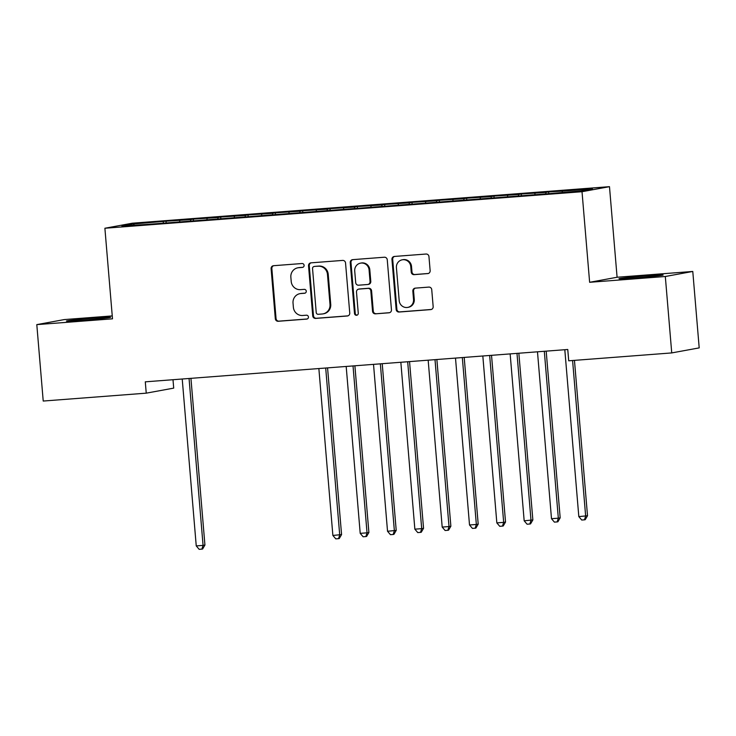 <?xml version="1.0" encoding="UTF-8"?>
<svg xmlns="http://www.w3.org/2000/svg" width="736" height="736" viewBox="0 0 736 736"><rect width="100%" height="100%" fill="white"/><g stroke="black" fill="none" stroke-linecap="round" stroke-linejoin="round"><path stroke-width="1.1" d="M304.097 265.328A1.95 1.886 -100.4 0 0 302.054 263.525L273.562 265.705A2.788 2.686 -100.4 0 0 271.106 268.695L275.31 318.706A2.788 2.686 -100.4 0 0 278.226 321.273L306.728 319.093A1.95 1.886 -100.4 0 0 308.439 317.004A1.95 1.886 -100.4 0 0 306.397 315.201L302.708 315.486A8.924 8.602 -100.4 0 1 293.379 307.252L293.029 303.085A8.924 8.602 -100.4 0 1 300.868 293.535L304.557 293.259A1.95 1.886 -100.4 0 0 306.268 291.162A1.95 1.886 -100.4 0 0 304.226 289.368L300.536 289.644A8.924 8.602 -100.4 0 1 291.208 281.41L290.858 277.242A8.924 8.602 -100.4 0 1 298.696 267.702L302.386 267.416A1.95 1.886 -100.4 0 0 304.097 265.328M646.852 275.825A22.163 0.598 -4.8 0 0 618.976 278.742A22.163 0.598 -4.8 0 0 635.278 277.941A22.163 0.598 -4.8 0 0 663.154 275.025A22.163 0.598 -4.8 0 0 646.852 275.825M94.309 318.127A22.163 0.598 -4.8 0 0 66.433 321.043A22.163 0.598 -4.8 0 0 82.726 320.252A22.163 0.598 -4.8 0 0 110.602 317.336A22.163 0.598 -4.8 0 0 94.309 318.127M427.69 273.617A2.788 2.686 -100.4 0 0 430.146 270.636L428.959 256.606A2.788 2.686 -100.4 0 0 426.052 254.03L394.395 256.45A2.788 2.686 -100.4 0 0 391.948 259.44L396.143 309.451A2.788 2.686 -100.4 0 0 399.059 312.027L430.716 309.598A2.788 2.686 -100.4 0 0 433.164 306.618L431.738 289.671A2.788 2.686 -100.4 0 0 428.821 287.095L415.279 288.135A2.788 2.686 -100.4 0 0 412.832 291.116L413.531 299.524A7.461 7.194 -100.4 0 1 407.707 307.409A7.461 7.194 -100.4 0 1 399.188 300.619L396.419 267.692A7.461 7.194 -100.4 0 1 402.252 259.808A7.461 7.194 -100.4 0 1 410.771 266.598L411.231 272.081A2.788 2.686 -100.4 0 0 414.147 274.657L428.223 273.525M665.316 276.497L692.778 271.455L617.09 277.251L589.628 282.293L665.316 276.497L671.738 352.921L568.716 360.806L567.76 349.49L145.286 381.837L146.243 393.162L173.705 388.12L172.997 379.712M589.628 282.293L582.02 191.71L104.889 228.243L132.351 223.201L609.482 186.668L582.02 191.71M112.249 315.91L64.262 319.58L36.8 324.622L112.498 318.826L104.889 228.243M36.8 324.622L43.222 401.046L146.243 393.162M345.543 262.991A2.788 2.686 -100.4 0 0 342.626 260.415L310.978 262.844A2.788 2.686 -100.4 0 0 308.531 265.825L312.726 315.836A2.788 2.686 -100.4 0 0 315.643 318.412L347.291 315.992A2.788 2.686 -100.4 0 0 349.747 313.002L345.543 262.991M352.682 259.652L384.339 257.223A2.788 2.686 -100.4 0 1 387.256 259.799L391.451 309.81A2.788 2.686 -100.4 0 1 389.004 312.791L375.461 313.83A2.788 2.686 -100.4 0 1 372.545 311.254L370.843 290.978A2.788 2.686 -100.4 0 0 367.926 288.402L358.938 289.092A2.788 2.686 -100.4 0 0 356.491 292.072L358.266 313.186A1.95 1.886 -100.4 0 1 356.739 315.256A1.95 1.886 -100.4 0 1 354.504 313.481L350.235 262.632A2.788 2.686 -100.4 0 1 352.682 259.652M166.189 222.925L166.051 221.196L133.354 223.983L121.928 226.081L149.344 224.259L548.32 193.715L581.017 190.928L592.443 188.83L562.387 191.13L562.175 192.372M166.051 221.196L190.744 219.595L190.486 221.113M193.522 220.837L193.375 219.107L190.744 219.595M193.375 219.107L218.068 217.497L217.81 219.024M220.846 218.739L220.699 217.019L218.068 217.497M220.699 217.019L245.392 215.409L245.134 216.927M248.17 216.651L248.032 214.921L245.392 215.409M248.032 214.921L272.725 213.311L272.458 214.838M275.503 214.553L275.356 212.833L272.725 213.311M275.356 212.833L300.049 211.223L299.791 212.741M302.827 212.465L302.68 210.735L300.049 211.223M302.68 210.735L327.373 209.125L327.115 210.652M330.151 210.367L330.013 208.647L327.373 209.125M330.013 208.647L354.706 207.037L354.439 208.555M357.484 208.279L357.337 206.549L354.706 207.037M357.337 206.549L382.03 204.939L381.772 206.466M384.808 206.181L384.661 204.461L382.03 204.939M384.661 204.461L409.354 202.851L409.096 204.369M412.132 204.093L411.994 202.363L409.354 202.851M411.994 202.363L436.687 200.762L436.42 202.28M439.466 202.004L439.318 200.275L436.687 200.762M439.318 200.275L464.011 198.665L463.754 200.192M466.79 199.907L466.642 198.186L464.011 198.665M466.642 198.186L491.335 196.576L491.078 198.094M494.114 197.818L493.976 196.089L491.335 196.576M493.976 196.089L518.659 194.479L518.402 196.006M521.447 195.721L521.3 194L518.659 194.479M521.3 194L545.992 192.39L545.735 193.908M548.771 193.632L548.624 191.903L545.992 192.39M548.624 191.903L562.387 191.13M535.063 193.228L534.805 194.746M507.73 195.316L507.472 196.843M480.406 197.414L480.148 198.932M453.082 199.502L452.824 201.029M425.748 201.6L425.491 203.118M398.424 203.688L398.167 205.206M371.1 205.776L370.843 207.304M343.767 207.874L343.51 209.392M316.443 209.962L316.186 211.49M289.119 212.06L288.862 213.578M261.786 214.148L261.528 215.676M234.462 216.246L234.204 217.764M207.138 218.334L206.88 219.862M179.814 220.423L179.547 221.95M671.738 352.921L699.2 347.889L692.778 271.455M617.09 277.251L609.482 186.668M133.354 223.983L134.283 225.133M163.41 221.683L163.153 223.201M302.91 267.297L299.442 267.564A8.924 8.602 -100.4 0 0 298.577 267.674L297.832 267.812M300.003 293.646L300.748 293.517A8.924 8.602 -100.4 0 1 301.604 293.397L305.072 293.14M273.672 265.696A2.788 2.686 -100.4 0 0 271.851 268.557L276.055 318.568A2.788 2.686 -100.4 0 0 278.962 321.144L307.243 318.973M311.089 262.835A2.788 2.686 -100.4 0 0 309.267 265.687L313.472 315.698A2.788 2.686 -100.4 0 0 316.388 318.274L347.926 315.864M314.254 266.506A1.95 1.886 -100.4 0 0 312.542 268.594L316.222 312.496A1.95 1.886 -100.4 0 0 318.265 314.3L322.156 313.996A8.924 8.602 -100.4 0 0 329.995 304.446L327.474 274.445A8.924 8.602 -100.4 0 0 318.145 266.211L314.999 266.368A1.95 1.886 -100.4 0 0 314.806 266.395L314.06 266.533M323.021 313.886L323.757 313.748A8.924 8.602 -100.4 0 0 330.731 304.318L329.995 304.446M314.999 266.368L318.881 266.073A8.924 8.602 -100.4 0 1 328.219 274.307L330.731 304.318M389.629 312.671L375.461 313.83M358.671 289.128L359.407 288.99A2.788 2.686 -100.4 0 1 359.683 288.954L368.662 288.264A2.788 2.686 -100.4 0 1 371.579 290.84L373.281 311.126A2.788 2.686 -100.4 0 0 376.197 313.692M352.802 259.642A2.788 2.686 -100.4 0 0 350.98 262.494L355.249 313.343A1.95 1.886 -100.4 0 0 357.098 315.146M369.076 269.928A7.461 7.194 -100.4 0 0 360.548 263.138A7.461 7.194 -100.4 0 0 354.724 271.023L355.7 282.624A2.788 2.686 -100.4 0 0 358.607 285.2L367.595 284.51A2.788 2.686 -100.4 0 0 370.042 281.529L369.076 269.928L369.812 269.79A7.461 7.194 -100.4 0 0 361.293 263L360.548 263.138M367.871 284.473L368.607 284.344A2.788 2.686 -100.4 0 0 370.788 281.391L370.042 281.529M369.812 269.79L370.788 281.391M402.252 259.808L402.988 259.67A7.461 7.194 -100.4 0 1 411.516 266.46L411.976 271.943A2.788 2.686 -100.4 0 0 414.892 274.519L428.324 273.488M407.707 307.409L408.452 307.271A7.461 7.194 -100.4 0 0 414.276 299.386L413.531 299.524M415.389 288.126A2.788 2.686 -100.4 0 0 413.568 290.978L414.276 299.386M394.514 256.45A2.788 2.686 -100.4 0 0 392.693 259.302L396.888 309.313A2.788 2.686 -100.4 0 0 399.804 311.889L431.342 309.47M182.224 379.012L196.245 545.91L203.072 545.385L204.93 545.045L190.937 378.341M204.93 545.045L202.63 548.982L201.894 549.12L203.072 545.385L189.06 378.488M201.894 549.12L199.162 549.332L196.245 545.91M318.863 368.543L332.874 535.449L341.568 534.584L327.566 367.88M341.568 534.584L339.268 538.522L338.523 538.66L339.71 534.925L325.698 368.018M338.523 538.66L335.791 538.872L332.874 535.449M346.187 366.454L360.208 533.352L367.034 532.827L368.892 532.487L354.89 365.783M368.892 532.487L366.592 536.434L365.856 536.562L367.034 532.827L353.022 365.93M365.856 536.562L363.124 536.774L360.208 533.352M373.52 364.357L387.532 531.263L396.216 530.398L382.223 363.694M396.216 530.398L393.926 534.336L393.18 534.474L394.367 530.739L380.346 363.842M393.18 534.474L390.448 534.686L387.532 531.263M400.844 362.268L414.856 529.166L421.691 528.65L423.55 528.31L409.547 361.606M423.55 528.31L421.25 532.248L420.504 532.376L421.691 528.65L407.68 361.744M420.504 532.376L417.772 532.588L414.856 529.166M428.168 360.18L442.189 527.077L449.015 526.553L450.874 526.212L436.871 359.508M450.874 526.212L448.574 530.15L447.838 530.288L449.015 526.553L435.004 359.656M447.838 530.288L445.105 530.5L442.189 527.077M455.501 358.082L469.513 524.98L476.348 524.464L478.198 524.124L464.204 357.42M478.198 524.124L475.907 528.062L475.162 528.2L476.348 524.464L462.328 357.558M475.162 528.2L472.429 528.402L469.513 524.98M482.825 355.994L496.837 522.891L503.672 522.367L505.531 522.026L491.528 355.322M505.531 522.026L503.231 525.964L502.486 526.102L503.672 522.367L489.661 355.47M502.486 526.102L499.753 526.314L496.837 522.891M510.149 353.896L524.17 520.803L532.855 519.938L518.852 353.234M532.855 519.938L530.555 523.876L529.819 524.014L530.996 520.278L516.985 353.372M529.819 524.014L527.086 524.216L524.17 520.803M537.482 351.808L551.494 518.705L558.33 518.181L560.179 517.84L546.186 351.136M560.179 517.84L557.888 521.778L557.143 521.916L558.33 518.181L544.309 351.284M557.143 521.916L554.41 522.128L551.494 518.705M564.806 349.71L578.818 516.617L587.512 515.752L574.457 360.373M587.512 515.752L585.212 519.69L584.467 519.828L585.654 516.092L572.59 360.511M584.467 519.828L581.734 520.039L578.818 516.617M299.442 267.564L298.696 267.702M301.604 293.397L300.868 293.535M278.962 321.144L278.226 321.273M276.055 318.568L275.31 318.706M271.851 268.557L271.106 268.695M347.824 315.891L347.291 315.992M316.388 318.274L315.643 318.412M313.472 315.698L312.726 315.836M309.267 265.687L308.531 265.825M328.219 274.307L327.474 274.445M318.881 266.073L318.145 266.211M389.537 312.699L389.004 312.791M373.281 311.126L372.545 311.254M371.579 290.84L370.843 290.978M368.662 288.264L367.926 288.402M359.683 288.954L358.938 289.092M355.249 313.343L354.504 313.481M350.98 262.494L350.235 262.632M414.892 274.519L414.147 274.657M411.976 271.943L411.231 272.081M411.516 266.46L410.771 266.598M413.568 290.978L412.832 291.116M431.25 309.506L430.716 309.598M399.804 311.889L399.059 312.027M396.888 309.313L396.143 309.451M392.693 259.302L391.948 259.44"/></g></svg>
